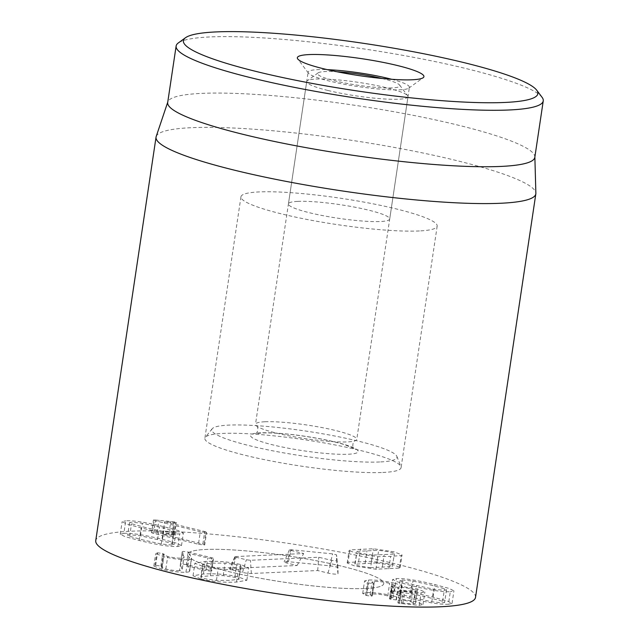 <?xml version="1.0" encoding="UTF-8"?>
<svg xmlns="http://www.w3.org/2000/svg" width="639" height="639" viewBox="0 0 639 639"><rect width="100%" height="100%" fill="white"/><g stroke="black" fill="none" stroke-linecap="round" stroke-linejoin="round"><path stroke-width="0.48" stroke-dasharray="3.19 2.4" d="M146.043 527.686L131.53 523.772L129.533 522.654L131.49 522.207L142.369 523.277L159.43 527.047L173.816 530.897L175.941 532.071L173.952 532.519L163.129 531.456L146.043 527.686M144.166 540.227L129.653 536.321L127.664 535.194L129.613 534.755L140.492 535.817L157.553 539.588L171.939 543.446L174.064 544.62L172.075 545.067L161.252 543.997L144.166 540.227M123.854 533.357L120.244 534.212L124.909 536.584L139.214 540.466C157.434 544.915 170.309 546.912 177.834 546.465L181.492 545.602L176.859 543.246L162.506 539.348C144.238 534.891 131.354 532.894 123.854 533.357L125.731 520.817C133.232 520.346 146.107 522.343 164.375 526.808L178.736 530.697L183.369 533.062L179.703 533.916C172.179 534.364 159.311 532.367 141.091 527.926L126.786 524.044L122.121 521.664L125.731 520.817M198.441 544.276L203.985 544.987C205.287 544.907 204.903 544.596 202.843 544.069L162.737 534.332L173.776 535.29C174.926 535.194 174.623 534.923 172.857 534.476L152.378 532.415C150.972 532.495 151.387 532.822 153.632 533.405L198.441 544.276L200.311 531.736L155.509 520.857C153.264 520.282 152.849 519.946 154.255 519.866L174.727 521.927C176.492 522.382 176.803 522.654 175.653 522.75L164.606 521.783L204.72 531.52C206.78 532.055 207.164 532.359 205.862 532.447L200.311 531.736M153.632 533.405L155.509 520.857M152.378 532.415L151.571 532.606L153.448 520.058L154.255 519.866L152.378 532.415M173.776 535.29L175.653 522.75L176.324 522.566L174.455 535.107L173.776 535.29M171.899 535.21L173.776 522.662M162.841 534.324L164.71 521.775M162.737 534.332L164.606 521.783M202.843 544.069L204.72 531.52M203.985 544.987L204.736 544.803L206.613 532.263L205.862 532.447L203.985 544.987M429.999 584.837L444.512 588.743L446.501 589.869L444.552 590.308L433.673 589.246L416.612 585.476L402.227 581.618L400.102 580.452L402.091 580.004L412.914 581.067L429.999 584.837M428.122 597.385L442.635 601.291L444.632 602.409L442.675 602.857L431.796 601.794L414.735 598.016L400.349 594.166L398.225 592.992L400.214 592.545L411.037 593.615L428.122 597.385M448.434 604.254L452.045 603.4L447.38 601.027L433.074 597.145C414.855 592.696 401.987 590.7 394.463 591.147L390.796 592.01L395.429 594.366L409.791 598.256C428.058 602.721 440.934 604.718 448.434 604.254L450.311 591.706C442.811 592.169 429.927 590.172 411.66 585.715L397.306 581.825L392.673 579.461L396.332 578.607C403.856 578.151 416.732 580.148 434.951 584.597L449.257 588.479L453.922 590.851L450.311 591.706M392.346 595.692C382.505 593.423 373.967 592.385 366.714 592.569L362.696 593.479L366.65 595.556L371.634 596.147L370.141 594.534L372.513 593.982C376.866 593.879 381.946 594.518 387.753 595.899L392.953 597.928L390.245 598.511C388.967 598.607 389.207 598.879 390.98 599.326L396.396 599.917C400.294 599.781 405.118 600.372 410.885 601.706L415.382 603.456L413.273 603.951L398.672 602.601C397.466 602.689 397.706 602.944 399.391 603.368L419.248 605.357L423.018 604.47L415.693 601.555L400.062 599.047C401.428 598.543 398.856 597.425 392.346 595.692L394.223 583.143C400.733 584.885 403.305 586.003 401.931 586.498L417.563 589.014L424.895 591.93L421.125 592.816L401.268 590.827C399.583 590.396 399.335 590.14 400.549 590.053L415.15 591.402L417.259 590.907L412.762 589.158C406.995 587.832 402.163 587.233 398.273 587.369L392.857 586.786C391.084 586.338 390.836 586.067 392.122 585.971L394.822 585.388L389.63 583.351C383.823 581.969 378.743 581.338 374.39 581.442L372.018 581.985L373.511 583.599L368.519 583.008L364.573 580.939L368.591 580.02C375.836 579.837 384.382 580.883 394.223 583.143M366.714 592.569L368.591 580.02M400.062 599.047L402.187 586.259L400.062 599.047M400.206 599.078L402.083 586.538M415.693 601.555L417.563 589.014M419.248 605.357L421.125 592.816M401.188 603.743L403.057 591.203M398.672 602.601L397.905 602.777L399.782 590.228L400.549 590.053L398.672 602.601M402.897 603.024L404.767 590.484M413.273 603.951L415.15 591.402M410.885 601.706L412.762 589.158M396.396 599.917L398.273 587.369M390.98 599.326L392.857 586.786M390.245 598.511L389.415 598.695L391.292 586.155L392.122 585.971L390.245 598.511M390.597 598.495L392.474 585.955M387.753 595.899L389.63 583.351M372.513 593.982L374.39 581.442M371.634 596.147L373.416 582.976L371.634 596.147M366.65 595.556L368.519 583.008M365.436 595.205L367.313 582.664M372.473 555.107L361.187 553.406C357.337 552.471 355.955 551.792 357.041 551.361L378.655 550.315L389.942 552.016C393.792 552.951 395.166 553.638 394.087 554.061L372.473 555.107L370.596 567.656L359.31 565.954C355.46 565.02 354.086 564.333 355.164 563.91L357.041 551.361L354.781 564.197L376.778 562.863L378.655 550.315M376.778 562.863L388.065 564.556C391.915 565.499 393.297 566.178 392.21 566.609L394.471 553.773L392.21 566.609L370.596 567.656M348.031 562.44L347.193 563.015L355.212 566.154L375.924 569.213L399.343 568.079L400.182 567.504L392.162 564.365L371.451 561.306L348.031 562.44L349.908 549.891L373.328 548.757L394.039 551.816L402.059 554.956L401.22 555.531L390.661 556.369L377.801 556.665L357.089 553.606L349.07 550.467L349.908 549.891M371.451 561.306L373.328 548.757M399.343 568.079L401.22 555.531M375.924 569.213L377.801 556.665M188.265 552.056L211.9 557.791C213.769 558.27 214.105 558.55 212.923 558.638L207.811 557.991L189.607 553.606L191.588 558.534L189.711 571.082L187.73 566.146L205.934 570.539L211.046 571.178L212.923 558.638L213.602 558.454L211.725 570.994L211.046 571.178C212.236 571.098 211.892 570.811 210.031 570.339L186.388 564.596L188.265 552.056L183.257 551.401L182.179 551.832L180.302 564.373L182.171 569.82L184.016 556.984L182.187 552L180.31 564.549L181.38 563.949L183.257 551.401M187.834 566.146L189.711 553.598M187.73 566.146L189.607 553.606M179.479 570.683C175.765 570.803 171.22 570.244 165.844 569.006L161.379 567.24L162.074 566.833L160.892 566.034L155.676 565.371L153.839 566.066L161.955 569.253C171.587 571.458 179.591 572.456 185.941 572.24C188.992 572.081 190.214 571.538 189.623 570.611L191.492 558.063C192.091 558.989 190.869 559.532 187.818 559.692C181.46 559.908 173.465 558.909 163.824 556.713L155.708 553.526L157.553 552.823L162.761 553.494L163.943 554.285L163.257 554.692L167.722 556.465C173.097 557.703 177.642 558.262 181.356 558.135C183.465 558.031 184.351 557.647 184.016 556.984L182.139 569.533C182.474 570.188 181.588 570.571 179.479 570.683L181.356 558.135M161.955 569.253L163.824 556.713M155.029 565.443L156.898 552.895M162.074 566.833L164.215 554.117L162.074 566.833M165.844 569.006L167.722 556.465M186.388 564.596L181.38 563.949M231.31 567.799L218.314 567.879L206.94 566.218C203.162 565.299 201.86 564.612 203.042 564.157L212.316 563.175L225.04 563.079L236.726 564.772C240.48 565.683 241.75 566.362 240.544 566.809L231.31 567.799M229.441 580.348L216.437 580.428L205.063 578.758C201.285 577.84 199.983 577.153 201.165 576.697L210.439 575.723L223.163 575.619L234.848 577.321C238.603 578.231 239.873 578.91 238.666 579.357L229.441 580.348M202.651 564.493L200.782 577.041L202.651 564.493M240.959 566.466L238.666 579.357L240.959 566.466M201.029 578.958C212.212 581.674 224.033 582.712 236.494 582.057L246.83 580.284L238.89 577.121C227.724 574.389 215.886 573.351 203.386 574.014L193.018 575.779L201.029 578.958L202.906 566.41L194.895 563.231L205.255 561.465C217.763 560.802 229.601 561.841 240.767 564.572L248.707 567.736L238.371 569.509C225.91 570.164 214.089 569.133 202.906 566.41M475.528 597.369A192.004 25.728 8.5 0 0 344.637 552.927A192.004 25.728 8.5 0 0 130.14 531.249A192.004 25.728 8.5 0 0 95.746 540.61M365.971 588.495A99.197 13.291 8.5 0 0 383.743 583.655A99.197 13.291 8.5 0 0 287.598 555.85A99.197 13.291 8.5 0 0 187.523 554.332A99.197 13.291 8.5 0 0 255.153 577.289A99.197 13.291 8.5 0 0 365.971 588.495M391.699 79.292A51.2 6.861 -171.5 0 1 409.391 87.295A51.2 6.861 -171.5 0 1 408.792 88.142A51.2 6.861 -171.5 0 1 400.222 89.787A51.2 6.861 -171.5 0 1 346.322 84.62A51.2 6.861 -171.5 0 1 308.445 73.142A51.2 6.861 -171.5 0 1 308.118 72.159A51.2 6.861 -171.5 0 1 317.295 69.659A51.2 6.861 -171.5 0 1 327.376 69.675M297.606 201.389A51.2 6.861 8.5 0 0 288.429 203.881A51.2 6.861 8.5 0 0 338.055 218.234A51.2 6.861 8.5 0 0 389.71 219.017A51.2 6.861 8.5 0 0 354.805 207.164A51.2 6.861 8.5 0 0 297.606 201.389M419.408 230.951A99.197 13.291 -171.5 0 1 308.589 219.752A99.197 13.291 -171.5 0 1 240.959 196.788A99.197 13.291 -171.5 0 1 341.034 198.306A99.197 13.291 -171.5 0 1 437.18 226.11A99.197 13.291 -171.5 0 1 419.408 230.951M542.072 97.312A185.598 24.865 8.5 0 0 404.767 55.697A185.598 24.865 8.5 0 0 209.384 36.966A185.598 24.865 8.5 0 0 178.313 42.949M534.819 157.338A185.598 24.865 8.5 0 0 534.851 156.747A185.598 24.865 8.5 0 0 354.933 105.315A185.598 24.865 8.5 0 0 167.833 101.897A185.598 24.865 8.5 0 0 167.698 102.472M156.196 136.498A192.004 25.728 -171.5 0 1 190.446 127.736A192.004 25.728 -171.5 0 1 402.786 149.007A192.004 25.728 -171.5 0 1 535.865 193.242M235.376 556.585L303.693 553.542L290.641 550.355L289.419 549.82L291.4 549.756L332.631 553.877L336.513 554.82L336.465 560.786L331.817 560.427L318.765 557.232L250.456 560.275L246.35 559.772L236.055 557.248L234.832 556.721L235.376 556.585L230.743 568.454A6.398 0.855 8.5 0 0 229.569 568.742A6.398 0.855 8.5 0 0 232.205 569.884L242.501 572.4A6.398 0.855 8.5 0 0 251.335 573.495L317.679 570.539L327.967 573.063A6.398 0.855 8.5 0 0 334.548 574.094A6.398 0.855 8.5 0 0 337.991 573.83L338.039 567.871A6.398 0.855 8.5 0 0 338.031 567.855A6.398 0.855 8.5 0 0 329.66 565.819L288.429 561.697A6.398 0.855 8.5 0 0 284.155 561.841A6.398 0.855 8.5 0 0 286.791 562.983L297.087 565.507L230.743 568.454M297.087 565.507L303.693 553.542M317.679 570.539L318.765 557.232M381.922 78.469A41.599 5.575 -171.5 0 1 399.631 85.075A41.599 5.575 -171.5 0 1 379.646 87.647A41.599 5.575 -171.5 0 1 334.804 80.794A41.599 5.575 -171.5 0 1 318.102 72.886A41.599 5.575 -171.5 0 1 336.969 71.752M327.863 90.45A51.2 6.861 -171.5 0 1 306.712 81.568A51.2 6.861 -171.5 0 1 307.311 80.722A51.2 6.861 -171.5 0 1 358.367 82.351A51.2 6.861 -171.5 0 1 407.658 95.714A51.2 6.861 -171.5 0 1 407.986 96.705A51.2 6.861 -171.5 0 1 380.045 98.662A51.2 6.861 -171.5 0 1 327.863 90.45M264.953 421.756A51.2 6.861 -171.5 0 1 322.096 427.595A51.2 6.861 -171.5 0 1 356.77 439.4A51.2 6.861 -171.5 0 1 355.124 440.782A51.2 6.861 -171.5 0 1 276.647 433.146A51.2 6.861 -171.5 0 1 256.67 426.069A51.2 6.861 -171.5 0 1 255.496 424.264A51.2 6.861 -171.5 0 1 264.953 421.756M379.718 461.973A93.661 12.548 -171.5 0 1 271.767 450.631A93.661 12.548 -171.5 0 1 212.18 428.769A93.661 12.548 -171.5 0 1 306.241 431.125A93.661 12.548 -171.5 0 1 396.875 456.374A93.661 12.548 -171.5 0 1 379.718 461.973M382.769 472.477A99.197 13.291 8.5 0 0 401.092 467.612A99.197 13.291 8.5 0 0 400.941 466.542A99.197 13.291 8.5 0 0 304.947 439.8A99.197 13.291 8.5 0 0 205.319 437.3A99.197 13.291 8.5 0 0 204.871 438.282A99.197 13.291 8.5 0 0 272.046 461.158A99.197 13.291 8.5 0 0 382.769 472.477M365.428 588.519A99.197 13.291 8.5 0 0 383.743 583.655A99.197 13.291 8.5 0 0 287.598 555.85A99.197 13.291 8.5 0 0 187.523 554.332A99.197 13.291 8.5 0 0 254.705 577.209A99.197 13.291 8.5 0 0 365.428 588.519M129.653 536.321L131.53 523.772M140.492 535.817L142.369 523.277M157.553 539.588L159.43 527.047M171.939 543.446L173.816 530.897M172.075 545.067L173.952 532.519M161.252 543.997L163.129 531.456M139.214 540.466L141.091 527.926M162.506 539.348L164.375 526.808M177.834 546.465L179.703 533.916M157.162 532.686L159.039 520.138M168.944 533.853L170.813 521.312M172.857 534.476L174.727 521.927M442.635 601.291L444.512 588.743M431.796 601.794L433.673 589.246M414.735 598.016L416.612 585.476M400.349 594.166L402.227 581.618M400.214 592.545L402.091 580.004M411.037 593.615L412.914 581.067M433.074 597.145L434.951 584.597M409.791 598.256L411.66 585.715M394.463 591.147L396.332 578.607M399.391 603.368L401.268 590.827M396.084 599.933L397.961 587.385M365.149 563.183L367.026 550.634M382.258 567.336L384.135 554.788M358.623 561.593L360.5 549.053M388.792 568.918L390.661 556.369M210.031 570.339L211.9 557.791M205.934 570.539L207.811 557.991M185.941 572.24L187.818 559.692M155.676 565.371L157.553 552.823M160.892 566.034L162.761 553.494M216.437 580.428L218.314 567.879M210.439 575.723L212.316 563.175M223.163 575.619L225.04 563.079M234.848 577.321L236.726 564.772M236.494 582.057L238.371 569.509M203.386 574.014L205.255 561.465M238.89 577.121L240.767 564.572M286.791 562.983L290.641 550.355M288.429 561.697L291.4 549.756M329.66 565.819L332.631 553.877M338.039 567.871L336.521 554.828L338.031 567.855M337.991 573.83L336.465 560.786M327.967 573.063L331.817 560.427M251.335 573.495L250.456 560.275M242.501 572.4L246.35 559.772M232.205 569.884L236.055 557.248M260.632 432.827A54.403 7.293 8.5 0 0 299.132 450.104A54.403 7.293 8.5 0 0 353.391 447.683A54.403 7.293 8.5 0 0 260.632 432.827M129.533 522.654L127.664 535.194M175.941 532.071L174.064 544.62M120.244 534.212L122.121 521.664M181.492 545.602L183.369 533.062M446.501 589.869L444.632 602.409M400.102 580.452L398.225 592.992M452.045 603.4L453.922 590.851M390.796 592.01L392.673 579.461M423.018 604.47L424.895 591.93M415.382 603.456L417.259 590.907M392.953 597.928L394.822 585.388M370.141 594.534L372.018 581.985M372.265 595.979L374.142 583.431M362.696 593.479L364.573 580.939M347.193 563.015L349.07 550.467M400.182 567.504L402.059 554.956M153.839 566.066L155.708 553.526M161.379 567.24L163.257 554.692M193.018 575.779L194.895 563.231M246.83 580.284L248.707 567.736M408.792 88.142L423.178 77.702M308.445 73.142L297.742 58.956M389.71 219.017L409.391 87.295M288.429 203.881L308.118 72.159M240.959 196.788L204.871 438.282M437.18 226.11L401.092 467.612M289.419 549.82L284.155 561.841M234.832 556.721L229.569 568.742M318.102 72.886L307.311 80.722M399.631 85.075L407.658 95.714M306.712 81.568L255.496 424.264M407.986 96.705L356.77 439.4M256.67 426.069L256.646 426.045C258.18 426.397 258.579 432.387 255.488 433.761L261.854 432.954C273.276 432.635 287.901 433.793 305.73 436.429C321.537 438.857 334.469 441.597 344.517 444.648L353.998 448.482C352.496 448.266 352.057 442.068 355.148 440.766L355.124 440.782M212.18 428.769L205.319 437.3M396.875 456.374L400.941 466.542"/><path stroke-width="0.96" d="M156.052 137.097L95.746 540.61A192.004 25.728 8.5 0 0 281.831 594.438A192.004 25.728 8.5 0 0 475.528 597.369L535.833 193.857A192.004 25.728 -171.5 0 1 501.431 203.226A192.004 25.728 -171.5 0 1 286.943 181.548A192.004 25.728 -171.5 0 1 156.052 137.097A192.004 25.728 -171.5 0 1 156.196 136.498L167.737 102.176M327.376 69.675A51.2 6.861 -171.5 0 1 391.699 79.292M412.459 79.763A64.004 8.579 8.5 0 0 423.178 77.702A64.004 8.579 8.5 0 0 361.898 58.7A64.004 8.579 8.5 0 0 297.742 58.956A64.004 8.579 8.5 0 0 345.092 73.301A64.004 8.579 8.5 0 0 412.459 79.763M215.503 31.95A179.2 24.01 -171.5 0 1 404.152 50.034A179.2 24.01 -171.5 0 1 536.72 90.211A179.2 24.01 -171.5 0 1 357.081 90.93A179.2 24.01 -171.5 0 1 185.51 37.725A179.2 24.01 -171.5 0 1 215.503 31.95M185.51 37.725L178.313 42.949A185.598 24.865 8.5 0 0 176.132 46.016A185.598 24.865 8.5 0 0 302.662 88.981A185.598 24.865 8.5 0 0 510.002 109.94A185.598 24.865 8.5 0 0 543.254 100.882A185.598 24.865 8.5 0 0 542.072 97.312L536.72 90.211M176.132 46.016L167.698 102.472A185.598 24.865 8.5 0 0 294.228 145.436A185.598 24.865 8.5 0 0 501.567 166.396A185.598 24.865 8.5 0 0 534.819 157.338L543.254 100.882M534.867 157.05L535.865 193.242A192.004 25.728 -171.5 0 1 535.833 193.857M336.969 71.752A41.599 5.575 -171.5 0 1 381.922 78.469"/></g></svg>
